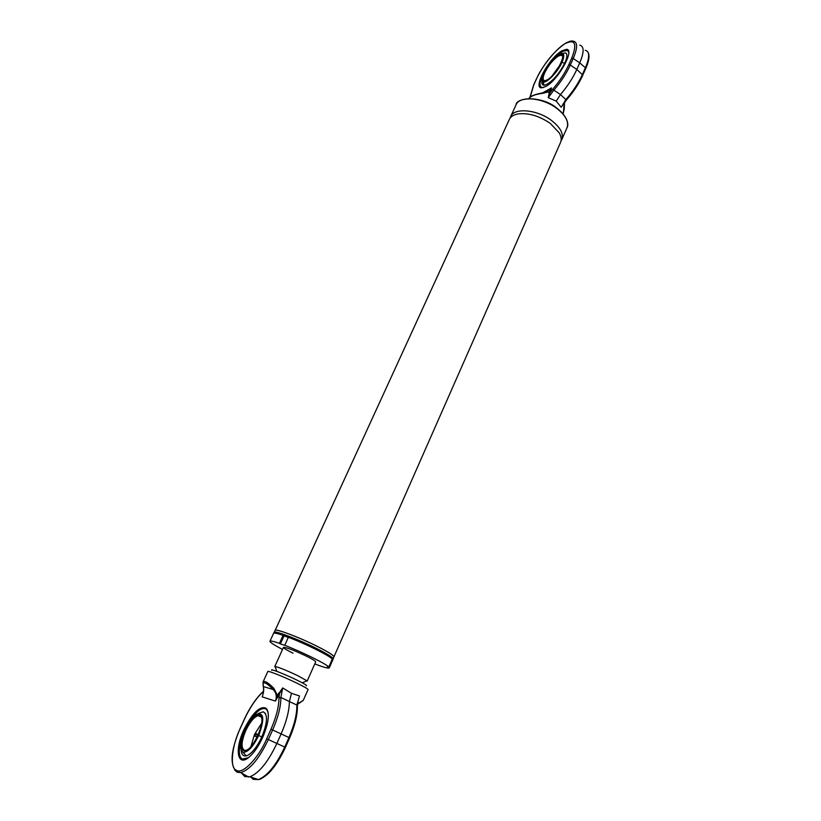 <?xml version="1.0" encoding="UTF-8"?>
<svg xmlns="http://www.w3.org/2000/svg" width="821" height="821" viewBox="0 0 821 821"><rect width="100%" height="100%" fill="white"/><g stroke="black" fill="none" stroke-linecap="round" stroke-linejoin="round"><path stroke-width="1.23" d="M274.327 632.16L275.097 630.487C275.117 628.25 298.803 637.106 316.988 646.24C328.256 651.936 333.901 655.497 333.901 656.913L333.162 658.606M274.963 630.774L509.348 119.425C510.641 116.715 513.341 114.919 517.446 114.027C527.913 112.569 538.833 115.679 550.193 123.335L559.204 132.797C561.266 136.46 561.718 139.673 560.548 142.433L333.778 657.2M282.537 649.452C274.111 645.049 269.914 642.32 269.965 641.242L273.578 633.36C273.578 631.154 297.397 640.103 315.705 649.288C327.056 654.994 332.741 658.555 332.762 659.951L329.262 667.894C328.492 668.643 323.659 667.319 314.782 663.943M269.965 641.242C270.386 640.606 273.547 641.314 279.438 643.356L283.091 635.331C277.2 633.33 274.029 632.673 273.578 633.36L274.029 632.375C274.04 630.159 297.859 639.097 316.157 648.272C327.497 653.988 333.182 657.549 333.193 658.965L332.751 659.961M274.932 630.415C274.953 628.168 298.772 637.065 317.06 646.26C328.39 651.977 334.055 655.558 334.065 656.985M510.149 118.08L510.652 116.592C513.987 107.459 537.108 109.439 551.486 120.451C560.363 127.388 563.801 133.761 561.8 139.58L561.02 140.945M568.758 52.718C568.029 49.773 565.802 49.434 562.067 51.682L556.895 55.695M562.036 53.386L565.823 52.955L566.798 54.484M565.823 52.955C567.516 54.207 567.208 57.48 564.92 62.776C558.988 74.198 552.471 81.618 545.37 85.025C542.64 85.723 541.491 84.358 541.932 80.94M544.344 85.22L543.204 83.29M542.589 75.327C538.966 83.362 539.192 87.447 543.256 87.611M552.071 75.912L560.199 64.797M543.512 73.069C548.449 63.504 554.031 57.049 560.271 53.704C564.222 52.626 564.807 55.489 562.026 62.293C557.582 72.648 545.123 84.871 542.435 81.679C541.193 80.376 541.552 77.513 543.512 73.069M558.157 55.612C569.425 48.49 557.849 74.218 547.125 79.965C536.185 86.523 547.586 61.503 558.157 55.612M564.099 102.964L561.205 107.284L556.217 101.096L548.264 97.689L549.557 91.305L551.517 87.919L549.896 92.865L552.666 89.294C559.512 81.371 564.879 73.202 568.758 64.787L571.693 58.229C577.327 43.585 575.121 38.731 565.084 43.657C556.73 48.029 541.593 66.696 536.677 78.539L536.482 78.96M561.831 50.871L566.254 49.352C575.624 48.644 558.218 80.212 545.698 86.544L541.716 87.826C532.439 88.422 549.126 57.829 561.831 50.871M550.583 91.326L542.835 93.286C535.384 94.292 530.746 96.047 528.929 98.561C529.145 98.428 529.135 95.318 542.907 92.835M552.666 89.294L560.466 94.559C567.444 86.4 572.904 78.036 576.814 69.457L579.739 62.899C584.244 52.164 584.234 46.243 579.729 45.124M536.677 78.539L533.794 84.861L530.192 97.094M548.859 92.845L549.896 92.865L548.264 97.689L553.6 90.443C560.712 82.233 566.285 73.767 570.297 65.033L573.232 58.476C577.922 47.279 577.697 41.481 572.565 41.071C571.313 40.722 568.984 41.43 565.587 43.215M542.63 92.876L551.517 87.919L545.955 92.198L542.835 93.286M564.243 108.947L563.155 113.945L564.355 102.604M585.281 50.286C589.745 51.436 589.786 57.254 585.404 67.753L582.5 74.301C578.538 83.024 572.986 91.449 565.864 99.577L560.466 94.559L556.217 101.096M568.758 64.787L570.297 65.033L576.814 69.457L582.848 75.122C578.969 83.65 573.54 91.89 566.562 99.844L561.205 107.284L565.864 99.577L566.603 99.69M563.103 104.462L563.832 103.23M275.384 667.288L275.117 666.498C279.027 667.34 286.519 670.377 297.592 675.601L306.951 680.804L306.182 681.132M258.153 713.511L263.243 711.786L265.604 713.747M246.249 755.884L243.17 752.477M263.243 711.786C267.995 714.332 267.523 722.706 261.827 736.899C257.558 746.002 253.001 752.067 248.178 755.094C244.042 757.167 241.702 755.577 241.179 750.332M258.143 715.625L258.943 714.978M242.236 736.54C238.326 748.988 238.347 756.5 242.298 759.066L248.373 757.68M268.323 714.188C267.851 711.007 266.774 709.159 265.08 708.656C260.657 707.702 255.105 712.536 248.424 723.157M254.643 735.647L255.403 733.789L254.643 735.647M258.687 735.513C252.95 747.1 247.716 752.662 242.965 752.19C239.219 749.306 239.824 741.907 244.75 729.992C248.291 722.48 252.098 717.297 256.193 714.455C263.982 711.828 264.824 718.847 258.687 735.513L261.817 736.919M259.59 715.112C268.354 717.174 251.442 754.797 243.58 750.476C235.309 747.541 251.749 711.468 259.59 715.112M259.21 732.486L256.398 738.613M256.511 733.697L257.065 734.2C257.486 735.821 256.891 736.56 255.28 736.416L254.756 735.934L256.511 733.697M261.673 723.198L254.52 734.426L250.928 746.597M246.187 759.097L241.548 759.569C236.766 755.392 237.628 745.489 244.145 729.859C250.231 717.226 256.368 709.837 262.566 707.702L264.967 707.774L266.445 708.718L267.954 711.663M243.899 729.746C252.642 712.515 260.134 705.413 266.373 708.441C269.852 713.459 268.652 723.055 262.761 737.227C258.841 745.755 254.469 752.221 249.646 756.644C237.526 767.892 234.262 749.953 243.899 729.746M297.489 703.915L303.298 700.313L308.06 689.578C307.926 688.85 303.965 686.592 296.186 682.805C283.707 676.75 267.687 670.377 267.831 671.496L263.028 682.035C264.413 680.373 268.005 682.456 273.793 688.285L277.447 695.449L282.711 687.926L291.486 693.324L299.46 695.931L297.725 702.427M306.254 685.812C307.588 685.699 304.273 683.698 296.319 679.798C284.251 673.928 269.196 668.13 271.843 670.347M289.546 737.802L289.659 737.843C294.944 725.6 297.52 714.988 297.397 706.009L296.863 705.044L289.382 701.555C289.259 710.719 286.508 721.485 281.141 733.851L276.882 743.405C268.149 761.898 259.159 773.023 249.923 776.769L244.781 776.584L241.62 773.105M256.409 778.924L254.992 778.472M297.592 702.335L296.863 705.044C296.997 714.137 294.37 724.953 288.961 737.494L284.743 747.028C276.246 765.09 267.441 775.937 258.338 779.57L253.248 779.365L250.703 777.025M298.269 700.18L297.387 705.721M234.57 769.924L236.992 772.161L240.748 772.612C249.923 769.831 259.128 758.809 268.364 739.516L272.644 729.951C278.134 717.369 280.885 706.542 280.885 697.46L289.382 701.555L291.486 693.324M300.445 702.386L301.461 701.473M278.422 693.293L279.458 693.714L278.966 697.891C278.924 706.655 276.267 717.102 270.981 729.222L266.702 738.787C258.892 757.742 242.113 775.034 236.489 770.262C229.439 768.548 231.799 745.56 240.296 728.319L244.432 719.268C249.697 707.948 255.608 699.082 262.145 692.678L263.52 691.21M278.493 695.869L277.447 695.449L275.435 701.093L282.711 687.926L280.885 697.46L278.966 697.891M263.069 685.432L263.274 686.541C262.32 680.825 265.624 681.81 273.198 689.507C276.308 692.75 277.046 696.608 275.435 701.093L262.207 696.885C263.726 692.503 264.085 689.065 263.295 686.561L273.198 689.507L273.793 688.285M263.438 692.821L263.243 693.335M263.541 690.984L262.145 692.678M307.136 681.143L315.705 661.849C315.654 661.121 312.524 659.201 306.315 656.112C293.744 650.17 286.129 647.256 283.481 647.369C283.573 648.138 286.755 650.078 293.015 653.188M283.091 635.331L284.035 635.895L280.382 643.91L284.723 645.306C301.543 651.72 325.978 663.779 328.78 667.011L332.3 659.027C329.549 655.692 305.196 643.582 288.376 637.25L284.723 645.306M284.035 635.895L288.294 637.445M328.78 667.011L327.21 666.324L329.262 667.884L332.762 659.951L332.033 659.632M327.948 666.642L327.702 667.206M279.438 643.356L280.382 643.91M275.035 630.61C274.06 627.87 298.29 636.839 316.998 646.25C328.78 652.202 334.393 655.805 333.849 657.046M510.652 116.592L516.05 104.821C519.457 95.554 542.537 97.412 556.833 108.444C565.669 115.402 569.056 121.826 567.013 127.727L561.8 139.58M525.142 99.105C535.343 97.72 545.873 100.737 556.71 108.126M568.081 50.245L562.323 51.456M562.026 62.293L564.674 63.309M547.176 79.894L544.836 80.776C542.609 80.427 542.589 77.738 544.754 72.71C548.459 65.311 552.974 59.769 558.301 56.105L561.195 55.12L562.488 55.807M571.693 58.229L573.232 58.476L579.739 62.899L585.404 67.753L585.547 68.779M588.113 52.441C589.817 55.684 589.026 61.052 585.742 68.574L582.653 75.327M241.076 758.768L242.123 759.774M261.201 717.061L258.122 715.635L259.61 715.543C267.01 716.528 255.157 748.003 245.992 750.332L244.145 750.23C240.922 747.531 241.487 740.932 245.838 730.444C249.902 722.008 253.997 717.072 258.122 715.635L260.852 716.456M285.328 747.336L266.702 738.787M249.923 776.769L258.338 779.57C259.703 779.745 262.669 778.051 267.225 774.49C273.424 768.99 279.499 759.948 285.451 747.367L289.659 737.843L270.981 729.222M516.05 104.821C516.152 97.545 541.491 95.226 556.823 108.095M556.895 108.146C569.918 118.409 568.122 126.475 567.013 127.727M562.149 51.559L556.597 55.931M542.732 74.947C539.684 81.7 539.058 85.948 540.854 87.683M547.299 79.832C557.49 74.732 566.859 51.405 561.195 55.12L562.642 56.218M542.435 81.679L544.385 85.22M565.248 43.421C553.734 51.549 544.149 63.32 536.513 78.724L533.629 85.035L529.945 97.299M545.955 92.198L542.968 92.824M564.253 108.793L564.54 102.348M276.78 671.352L275.117 666.498M274.748 666.58L283.481 647.369M302.22 682.785L306.951 680.804M242.821 734.795C238.152 747.931 237.977 756.254 242.308 759.764L242.482 759.856M263.592 708.184C259.795 708.123 254.428 713.634 247.48 724.717M246.29 755.874L242.965 752.19M257.065 734.2L255.69 733.656M248.65 777.066L240.748 772.612L236.499 771.637C229.582 764.772 230.824 750.322 240.214 728.289L244.34 719.237C249.584 707.897 255.557 698.917 262.279 692.319M264.208 708.472L262.566 707.702M303.298 700.313L297.438 704.459M262.946 694.576L262.833 694.956C263.644 690.974 263.787 688.172 263.274 686.541L263.028 682.035"/></g></svg>
